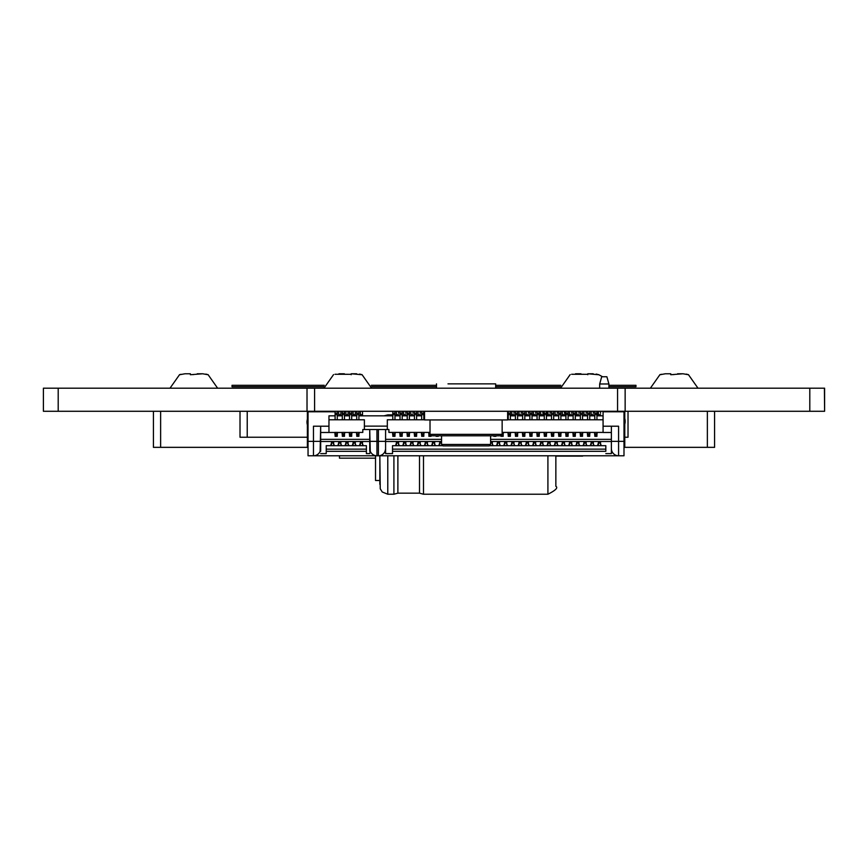 <?xml version="1.0" encoding="UTF-8"?>
<svg xmlns="http://www.w3.org/2000/svg" width="868" height="868" viewBox="0 0 868 868"><rect width="100%" height="100%" fill="white"/><g stroke="black" fill="none" stroke-linecap="round" stroke-linejoin="round"><path stroke-width="1.3" d="M43.4 411.28L43.4 388.191L43.4 411.28L625.155 411.28L625.134 388.191L625.144 411.28M43.4 388.191L307.012 388.191L307.012 411.28M307.012 388.191L307.033 411.28M307.033 388.191L625.144 388.191M824.416 388.191L824.6 411.28L824.6 388.191L625.155 388.191L625.155 411.28L824.416 411.28M565.437 415.826L565.437 411.28M576.743 414.882L575.3 414.882M573.14 414.882L571.697 414.882M569.538 414.882L568.095 414.882M597.162 415.826L597.162 411.28M543.346 414.882L544.29 411.28M544.29 412.723L543.346 413.211M548.077 412.723L546.449 412.723M543.346 411.28L543.346 412.723M307.38 411.28L307.38 447.346L153.419 447.346L153.419 411.28M714.581 411.28L714.581 447.346L623.994 447.346L624.776 447.346L624.776 411.28M571.611 374.271L587.81 374.303M580.952 373.772L575.549 373.772L580.952 374.303M587.81 374.726L587.81 373.772L593.213 373.772L587.81 373.772L598.605 374.737M597.922 374.499L596.229 374.054M335.005 374.271L351.204 374.303M344.357 373.772L338.943 373.772L344.357 374.303M351.204 374.726L351.204 373.772L356.618 373.772L351.204 373.772L362.01 374.737M361.327 374.499L359.623 374.054M582.656 456.112L555.856 456.112M599.68 383.981L608.913 383.981L608.913 388.191L608.913 383.981L606.895 376.766L601.698 376.766L599.68 383.981L599.68 388.191M608.913 383.981L606.895 376.766M490.604 441.497L611.376 441.497L611.376 426.21L618.58 426.21L603.076 426.21L603.076 432.481L611.376 432.481L611.376 426.21L603.076 426.21L603.076 411.779L623.994 411.779L623.994 455.787L618.58 455.787A7.215 7.215 116.6 0 1 611.376 448.572L611.376 453.617L605.821 453.617L611.376 453.617M623.994 441.356L611.376 441.356L611.376 451.317M489.378 445.685L605.821 445.685L605.821 451.317L392.52 451.317L392.52 453.617L385.587 453.617L392.52 453.617M605.821 451.317L605.821 445.685M618.58 426.21L618.58 455.787L378.383 455.787A7.215 7.215 116.6 0 0 385.056 451.317L385.587 453.617L385.587 441.497L441.552 441.497M366.404 449.147L326.227 449.147L326.227 445.685L366.404 445.685L366.404 453.617L369.725 453.617L370.267 451.317A7.215 7.215 -63.4 0 0 376.94 455.787L308.042 455.787L308.042 411.779L335.102 411.779M320.672 451.317L320.672 426.21L328.961 426.21L313.456 426.21L320.672 426.21L320.129 451.317A7.215 7.215 116.6 0 1 313.456 455.787L308.042 455.787M326.227 453.617L320.672 453.617L326.227 453.617L326.227 451.317L366.404 451.317M442.778 445.685L392.52 445.685L392.52 451.317M320.672 441.497L369.725 441.497L369.725 429.53L369.725 439.338L320.672 439.338M366.404 445.685L366.404 453.617L369.725 453.617M605.821 449.147L392.52 449.147M326.227 449.147L326.227 451.317M369.746 449.147L369.725 448.572A7.215 7.215 -63.4 0 0 370.267 451.317L369.725 429.53L385.587 429.53L385.587 451.317M385.566 449.147L385.056 451.317A7.215 7.215 116.6 0 0 385.587 448.572L385.587 449.147M369.725 449.147L369.725 451.317M320.65 449.147L320.129 451.317A7.215 7.215 116.6 0 0 320.672 448.572L320.65 449.147M430.018 433.891L428.868 433.891L428.597 432.416L430.018 432.416L388.907 432.416L388.907 429.53L362.802 429.53L362.802 432.416L328.961 432.481L328.961 415.826L335.102 415.826M385.587 448.572L385.587 441.497M369.725 448.572L369.725 441.356L376.94 441.356L376.94 455.787L378.383 455.787L378.383 429.53M591.531 455.787L613.177 455.787M595.144 455.787L603.803 455.787M598.388 415.826L598.388 411.28M600.548 413.222L600.548 411.28M600.548 415.826L600.548 414.665L598.388 414.665M502.149 434.217L503.169 434.575L503.44 432.416L502.149 432.416L603.076 432.416L603.076 415.826L596.945 415.826M594.786 415.826L589.73 415.826M587.571 415.826L582.515 415.826M580.356 415.826L575.3 415.826M573.14 415.826L568.095 415.826M565.925 415.826L560.88 415.826M558.71 415.826L553.665 415.826M551.505 415.826L546.449 415.826M544.29 415.826L539.234 415.826M537.075 415.826L532.019 415.826M529.86 415.826L524.814 415.826M522.644 415.826L517.599 415.826M515.429 415.826L510.384 415.826M508.225 415.826L507.628 415.826M424.528 415.826L423.823 415.826M421.664 415.826L416.607 415.826M414.448 415.826L409.392 415.826M407.233 415.826L402.188 415.826M400.018 415.826L394.973 415.826M392.803 415.826L358.907 415.826M356.737 415.826L351.692 415.826M349.522 415.826L344.477 415.826M342.307 415.826L337.261 415.826M604.519 411.28L616.063 411.28M320.672 432.481L328.961 432.481M385.587 439.338L441.552 439.338M490.604 439.338L611.376 439.338M364.386 419.786L364.386 429.53L364.386 419.786L328.961 419.786M603.076 419.786L507.628 419.786M424.528 419.786L387.323 419.786L387.323 429.53M392.803 434.217L394.973 434.575L395.244 432.416L392.531 432.416L392.803 435.378M400.018 434.217L402.188 434.575L402.459 432.416L399.747 432.416L400.018 435.378M407.233 434.217L409.392 434.575L409.674 432.416L406.962 432.416L407.233 435.378M414.448 434.217L416.607 434.575L416.879 432.416L414.177 432.416L414.448 435.378M421.664 434.217L423.823 434.575L424.094 432.416L421.381 432.416L421.664 435.378M508.225 434.217L510.384 434.575L510.655 432.416L507.943 432.416L508.225 435.378M515.429 434.217L517.599 434.575L517.87 432.416L515.158 432.416L515.429 435.378M522.644 434.217L524.814 434.575L525.086 432.416L522.373 432.416L522.644 435.378M529.86 434.217L532.019 434.575L532.301 432.416L529.588 432.416L529.86 435.378M537.075 434.217L539.234 434.575L539.505 432.416L536.804 432.416L537.075 435.378M544.29 434.217L546.449 434.575L546.721 432.416L544.019 432.416L544.29 435.378M551.505 434.217L553.665 434.575L553.936 432.416L551.223 432.416L551.505 435.378M558.71 434.217L560.88 434.575L561.151 432.416L558.439 432.416L558.71 435.378M565.925 434.217L568.095 434.575L568.366 432.416L565.654 432.416L565.925 435.378M573.14 434.217L575.3 434.575L575.582 432.416L572.869 432.416L573.14 435.378M580.356 434.217L582.515 434.575L582.786 432.416L580.084 432.416L580.356 435.378M587.571 434.217L589.73 434.575L590.001 432.416L587.3 432.416L587.571 435.378M594.786 434.217L596.945 434.575L597.217 432.416L594.504 432.416L594.786 435.378M335.102 434.217L337.261 434.575L337.533 432.416L334.82 432.416L335.102 435.378M342.307 434.217L344.477 434.575L344.748 432.416L342.035 432.416L342.307 435.378M349.522 434.217L351.692 434.575L351.963 432.416L349.251 432.416L349.522 435.378M356.737 434.217L358.907 434.575L359.178 432.416L356.466 432.416L356.737 435.378M337.261 435.378L337.261 436.311L337.261 435.085L335.102 435.085M335.102 433.891L337.261 433.891L337.261 435.085M344.477 435.378L344.477 436.311L344.477 435.085L342.307 435.085M342.307 433.891L344.477 433.891L344.477 435.085M351.692 435.378L351.692 436.311L351.692 435.085L349.522 435.085M349.522 433.891L351.692 433.891L351.692 435.085M358.907 435.378L358.907 436.311L358.907 435.085L356.737 435.085M356.737 433.891L358.907 433.891L358.907 435.085M394.973 435.378L394.973 436.311L394.973 435.085L392.803 435.085M392.803 433.891L394.973 433.891L394.973 435.085M402.188 435.378L402.188 436.311L402.188 435.085L400.018 435.085M400.018 433.891L402.188 433.891L402.188 435.085M409.392 435.378L409.392 436.311L409.392 435.085L407.233 435.085M407.233 433.891L409.392 433.891L409.392 435.085M416.607 435.378L416.607 436.311L416.607 435.085L414.448 435.085M414.448 433.891L416.607 433.891L416.607 435.085M423.823 435.378L423.823 436.311L423.823 435.085L421.664 435.085M421.664 433.891L423.823 433.891L423.823 435.085M428.868 433.891L428.868 435.378M431.038 435.378L431.038 436.311L431.038 435.378M501.01 435.508L501.01 436.311L501.01 435.508M503.169 435.378L503.169 436.311L503.169 435.085L501.433 435.085M502.149 433.891L503.169 433.891L503.169 435.085M510.384 435.378L510.384 436.311L510.384 435.085L508.225 435.085M508.225 433.891L510.384 433.891L510.384 435.085M517.599 435.378L517.599 436.311L517.599 435.085L515.429 435.085M515.429 433.891L517.599 433.891L517.599 435.085M524.814 435.378L524.814 436.311L524.814 435.085L522.644 435.085M522.644 433.891L524.814 433.891L524.814 435.085M532.019 435.378L532.019 436.311L532.019 435.085L529.86 435.085M529.86 433.891L532.019 433.891L532.019 435.085M539.234 435.378L539.234 436.311L539.234 435.085L537.075 435.085M537.075 433.891L539.234 433.891L539.234 435.085M546.449 435.378L546.449 436.311L546.449 435.085L544.29 435.085M544.29 433.891L546.449 433.891L546.449 435.085M553.665 435.378L553.665 436.311L553.665 435.085L551.505 435.085M551.505 433.891L553.665 433.891L553.665 435.085M560.88 435.378L560.88 436.311L560.88 435.085L558.71 435.085M558.71 433.891L560.88 433.891L560.88 435.085M568.095 435.378L568.095 436.311L568.095 435.085L565.925 435.085M565.925 433.891L568.095 433.891L568.095 435.085M575.3 435.378L575.3 436.311L575.3 435.085L573.14 435.085M573.14 433.891L575.3 433.891L575.3 435.085M582.515 435.378L582.515 436.311L582.515 435.085L580.356 435.085M580.356 433.891L582.515 433.891L582.515 435.085M589.73 435.378L589.73 436.311L589.73 435.085L587.571 435.085M587.571 433.891L589.73 433.891L589.73 435.085M596.945 435.378L596.945 436.311L596.945 435.085L594.786 435.085M594.786 433.891L596.945 433.891L596.945 435.085M387.323 426.134L364.386 426.134M337.261 419.786L337.261 411.28L337.261 414.665L335.102 414.665L335.102 411.28M335.102 419.786L335.102 414.665M337.261 413.222L335.102 413.222M344.477 419.786L344.477 411.28L344.477 414.665L342.307 414.665L342.307 411.28M342.307 419.786L342.307 414.665M344.477 413.222L342.307 413.222M351.692 419.786L351.692 411.28L351.692 414.665L349.522 414.665L349.522 411.28M349.522 419.786L349.522 414.665M351.692 413.222L349.522 413.222M358.907 419.786L358.907 411.28L358.907 414.665L356.737 414.665L356.737 411.28M356.737 419.786L356.737 414.665M358.907 413.222L356.737 413.222M394.973 419.786L394.973 411.28L394.973 414.665L392.803 414.665L392.803 411.28M392.803 419.786L392.803 414.665M394.973 413.222L392.803 413.222M402.188 419.786L402.188 411.28L402.188 414.665L400.018 414.665L400.018 411.28M400.018 419.786L400.018 414.665M402.188 413.222L400.018 413.222M409.392 419.786L409.392 411.28L409.392 414.665L407.233 414.665L407.233 411.28M407.233 419.786L407.233 414.665M409.392 413.222L407.233 413.222M416.607 419.786L416.607 411.28L416.607 414.665L414.448 414.665L414.448 411.28M414.448 419.786L414.448 414.665M416.607 413.222L414.448 413.222M423.823 419.786L423.823 411.28L423.823 414.665L421.664 414.665L421.664 411.28M421.664 419.786L421.664 414.665M423.823 413.222L421.664 413.222M510.384 419.786L510.384 411.28L510.384 414.665L508.225 414.665L508.225 411.28M508.225 419.786L508.225 414.665M510.384 413.222L508.225 413.222M517.599 419.786L517.599 411.28L517.599 414.665L515.429 414.665L515.429 411.28M515.429 419.786L515.429 414.665M517.599 413.222L515.429 413.222M524.814 419.786L524.814 411.28L524.814 414.665L522.644 414.665L522.644 411.28M522.644 419.786L522.644 414.665M524.814 413.222L522.644 413.222M532.019 419.786L532.019 411.28L532.019 414.665L529.86 414.665L529.86 411.28M529.86 419.786L529.86 414.665M532.019 413.222L529.86 413.222M539.234 419.786L539.234 411.28L539.234 414.665L537.075 414.665L537.075 411.28M537.075 419.786L537.075 414.665M539.234 413.222L537.075 413.222M546.449 419.786L546.449 411.28L546.449 414.665L544.29 414.665L544.29 413.222L548.077 413.211M544.29 419.786L544.29 414.665M553.665 419.786L553.665 411.28L553.665 414.665L551.505 414.665L551.505 411.28M551.505 419.786L551.505 414.665M553.665 413.222L551.505 413.222M560.88 419.786L560.88 411.28L560.88 414.665L558.71 414.665L558.71 411.28M558.71 419.786L558.71 414.665M560.88 413.222L558.71 413.222M568.095 419.786L568.095 411.28L568.095 414.665L565.925 414.665L565.925 411.28M565.925 419.786L565.925 414.665M568.095 413.222L565.925 413.222M575.3 419.786L575.3 411.28L575.3 414.665L573.14 414.665L573.14 411.28M573.14 419.786L573.14 414.665M575.3 413.222L573.14 413.222M582.515 419.786L582.515 411.28L582.515 414.665L580.356 414.665L580.356 411.28M580.356 419.786L580.356 414.665M582.515 413.222L580.356 413.222M589.73 419.786L589.73 411.28L589.73 414.665L587.571 414.665L587.571 411.28M587.571 419.786L587.571 414.665M589.73 413.222L587.571 413.222M596.945 419.786L596.945 411.28L596.945 414.665L594.786 414.665L594.786 411.28M594.786 419.786L594.786 414.665M596.945 413.222L594.786 413.222M338.704 415.826L338.704 411.28M340.864 415.826L340.864 411.28M340.864 413.222L340.864 414.665L338.704 414.665M345.92 415.826L345.92 411.28M348.079 415.826L348.079 411.28M348.079 413.222L348.079 414.665L345.92 414.665M353.135 415.826L353.135 411.28M355.294 415.826L355.294 411.28M355.294 413.222L355.294 414.665L353.135 414.665M360.339 415.826L360.339 411.28M362.509 415.826L362.509 411.28M362.509 413.222L362.509 414.665L360.339 414.665M396.416 415.826L396.416 411.28M398.575 413.222L398.575 411.28M398.575 415.826L398.575 414.665L396.416 414.665M403.62 415.826L403.62 411.28M405.79 413.222L405.79 411.28M405.79 415.826L405.79 414.665L403.62 414.665M410.835 415.826L410.835 411.28M413.005 413.222L413.005 411.28M413.005 415.826L413.005 414.665L410.835 414.665M418.05 415.826L418.05 411.28M420.221 413.222L420.221 411.28M420.221 415.826L420.221 414.665L418.05 414.665M511.827 415.826L511.827 411.28M513.986 413.222L513.986 411.28M513.986 415.826L513.986 414.665L511.827 414.665M519.042 415.826L519.042 411.28M521.201 413.222L521.201 411.28M521.201 415.826L521.201 414.665L519.042 414.665M526.258 415.826L526.258 411.28M528.417 413.222L528.417 411.28M528.417 415.826L528.417 414.665L526.258 414.665M533.462 415.826L533.462 411.28M535.632 413.222L535.632 411.28M535.632 415.826L535.632 414.665L533.462 414.665M540.677 415.826L540.677 411.28M542.847 413.222L542.847 411.28M542.847 415.826L542.847 414.665L540.677 414.665M547.892 415.826L547.892 411.28M550.062 413.222L550.062 411.28M550.062 415.826L550.062 414.665L547.892 414.665M555.108 415.826L555.108 411.28M557.267 413.222L557.267 411.28M557.267 415.826L557.267 414.665L555.108 414.665M562.323 415.826L562.323 411.28M564.482 413.222L564.482 411.28M564.482 415.826L564.482 414.665L562.323 414.665M569.538 415.826L569.538 411.28M571.697 413.222L571.697 411.28M571.697 415.826L571.697 414.665L569.538 414.665M576.743 415.826L576.743 411.28M578.913 413.222L578.913 411.28M578.913 415.826L578.913 414.665L576.743 414.665M583.958 415.826L583.958 411.28M586.128 413.222L586.128 411.28M586.128 415.826L586.128 414.665L583.958 414.665M591.173 415.826L591.173 411.28M593.343 413.222L593.343 411.28M593.343 415.826L593.343 414.665L591.173 414.665M331.489 442.951L330.621 445.685M331.229 445.685L331.489 444.861M334.516 445.685L333.659 444.004M333.659 445.685L333.659 441.649L331.489 441.649L331.489 445.685M333.909 445.685L333.659 444.861M338.704 442.951L337.836 445.685M338.444 445.685L338.704 444.861M340.864 444.004L341.732 445.685M340.864 445.685L340.864 441.649L338.704 441.649L338.704 445.685M341.124 445.685L340.864 444.861M345.92 442.951L345.052 445.685M345.659 445.685L345.92 444.861M348.079 444.004L348.947 445.685M348.079 445.685L348.079 441.649L345.92 441.649L345.92 445.685M348.339 445.685L348.079 444.861M353.135 442.951L352.267 445.685M352.875 445.685L353.135 444.861M355.294 444.004L356.162 445.685M355.294 445.685L355.294 441.649L353.135 441.649L353.135 445.685M355.554 445.685L355.294 444.861M360.339 442.951L359.482 445.685M360.09 445.685L360.339 444.861M362.509 444.004L363.377 445.685M362.509 445.685L362.509 441.649L360.339 441.649L360.339 445.685M362.77 445.685L362.509 444.861M396.416 442.951L395.548 445.685M396.155 445.685L396.416 444.861M398.575 444.004L399.443 445.685M398.575 445.685L398.575 441.649L396.416 441.649L396.416 445.685M398.835 445.685L398.575 444.861M403.62 442.951L402.763 445.685M403.37 445.685L403.62 444.861M405.79 444.004L406.658 445.685M405.79 445.685L405.79 441.649L403.62 441.649L403.62 445.685M406.05 445.685L405.79 444.861M410.835 442.951L409.978 445.685M410.586 445.685L410.835 444.861M413.005 444.004L413.873 445.685M413.005 445.685L413.005 441.649L410.835 441.649L410.835 445.685M413.266 445.685L413.005 444.861M418.05 442.951L417.183 445.685M417.79 445.685L418.05 444.861M420.221 444.004L421.078 445.685M420.221 445.685L420.221 441.649L418.05 441.649L418.05 445.685M420.47 445.685L420.221 444.861M425.266 442.951L424.398 445.685M425.005 445.685L425.266 444.861M427.425 444.004L428.293 445.685M427.425 445.685L427.425 441.649L425.266 441.649L425.266 445.685M427.685 445.685L427.425 444.861M432.481 442.951L431.613 445.685M432.221 445.685L432.481 444.861M434.64 444.004L435.508 445.685M434.64 445.685L434.64 441.649L432.481 441.649L432.481 445.685M434.901 445.685L434.64 444.861M439.696 442.951L438.828 445.685M439.436 445.685L439.696 444.861M439.696 445.685L439.696 441.649L441.552 441.79M442.116 445.685L441.855 444.861M489.932 445.685L490.17 444.893M492.351 444.004L493.219 445.685M492.351 445.685L492.351 441.649L490.604 441.79M492.612 445.685L492.351 444.861M497.397 442.951L496.539 445.685M497.136 445.685L497.397 444.861M499.567 444.004L500.435 445.685M499.567 445.685L499.567 441.649L497.397 441.649L497.397 445.685M499.827 445.685L499.567 444.861M504.612 442.951L503.744 445.685M504.351 445.685L504.612 444.861M506.782 444.004L507.639 445.685M506.782 445.685L506.782 441.649L504.612 441.649L504.612 445.685M507.031 445.685L506.782 444.861M511.827 442.951L510.959 445.685M511.567 445.685L511.827 444.861M513.986 444.004L514.854 445.685M513.986 445.685L513.986 441.649L511.827 441.649L511.827 445.685M514.247 445.685L513.986 444.861M519.042 442.951L518.174 445.685M518.782 445.685L519.042 444.861M521.201 444.004L522.069 445.685M521.201 445.685L521.201 441.649L519.042 441.649L519.042 445.685M521.462 445.685L521.201 444.861M526.258 442.951L525.39 445.685M525.997 445.685L526.258 444.861M528.417 444.004L529.285 445.685M528.417 445.685L528.417 441.649L526.258 441.649L526.258 445.685M528.677 445.685L528.417 444.861M533.462 442.951L532.605 445.685M533.212 445.685L533.462 444.861M535.632 444.004L536.5 445.685M535.632 445.685L535.632 441.649L533.462 441.649L533.462 445.685M535.892 445.685L535.632 444.861M540.677 442.951L539.809 445.685M540.417 445.685L540.677 444.861M542.847 444.004L543.715 445.685M542.847 445.685L542.847 441.649L540.677 441.649L540.677 445.685M543.108 445.685L542.847 444.861M547.892 442.951L547.024 445.685M547.632 445.685L547.892 444.861M550.062 444.004L550.92 445.685M550.062 445.685L550.062 441.649L547.892 441.649L547.892 445.685M550.312 445.685L550.062 444.861M555.108 442.951L554.24 445.685M554.847 445.685L555.108 444.861M557.267 444.004L558.135 445.685M557.267 445.685L557.267 441.649L555.108 441.649L555.108 445.685M557.527 445.685L557.267 444.861M562.323 442.951L561.455 445.685M562.063 445.685L562.323 444.861M564.482 444.004L565.35 445.685M564.482 445.685L564.482 441.649L562.323 441.649L562.323 445.685M564.742 445.685L564.482 444.861M569.538 442.951L568.67 445.685M569.278 445.685L569.538 444.861M571.697 444.004L572.565 445.685M571.697 445.685L571.697 441.649L569.538 441.649L569.538 445.685M571.958 445.685L571.697 444.861M576.743 442.951L575.885 445.685M576.493 445.685L576.743 444.861M578.913 444.004L579.781 445.685M578.913 445.685L578.913 441.649L576.743 441.649L576.743 445.685M579.173 445.685L578.913 444.861M583.958 442.951L583.09 445.685M583.697 445.685L583.958 444.861M586.128 444.004L586.985 445.685M586.128 445.685L586.128 441.649L583.958 441.649L583.958 445.685M586.388 445.685L586.128 444.861M591.173 442.951L590.305 445.685M590.913 445.685L591.173 444.861M593.343 444.004L594.2 445.685M593.343 445.685L593.343 441.649L591.173 441.649L591.173 445.685M593.593 445.685L593.343 444.861M598.388 442.951L597.52 445.685M598.128 445.685L598.388 444.861M600.548 444.004L601.415 445.685M600.548 445.685L600.548 441.649L598.388 441.649L598.388 445.685M600.808 445.685L600.548 444.861M625.155 398.293L625.155 396.85M379.848 455.635L379.848 484.311L379.848 455.635M555.856 455.787L555.856 484.311L555.856 455.787M375.519 480.492L379.848 480.492L375.519 480.492L375.519 455.787M339.453 455.787L339.453 458.163L375.519 458.163L339.453 458.163M488.934 419.938L443.222 419.938M502.149 434.358L500.706 435.801L431.461 435.801L430.018 434.358L502.149 434.358L502.149 419.938L431.146 419.938M501.01 419.938L502.149 419.938M490.604 444.459L489.161 445.902L442.995 445.902L441.552 444.459L490.604 444.459L490.604 435.801M507.628 411.28L507.628 419.938L424.528 419.938L424.528 411.28L490.604 411.28M489.161 411.28L442.995 411.28M466.083 383.862L495.661 383.862L466.083 383.862M484.149 383.862L448.007 383.862M624.776 437.244L628.02 437.244L628.02 411.28M307.38 437.244L240.013 437.244L240.013 411.28M608.913 386.748L635.973 386.748L635.973 385.305L608.913 385.305M560.869 385.305L495.661 385.305M436.506 385.305L371.298 385.305M324.263 385.305L232.027 385.305L232.027 386.748L324.046 386.748M560.652 386.748L495.661 386.748M436.506 386.748L371.515 386.748M193.553 374.575L192.457 374.596M179.589 374.737L184.982 373.772L190.385 373.772L190.385 374.726L202.645 373.772L208.049 374.737M180.956 374.292L179.784 374.661M207.289 374.477L205.879 374.097M164.963 447.346L222.675 447.346M673.926 374.575L672.83 374.596M659.962 374.737L665.355 373.772L670.758 373.772L670.758 374.726L683.018 373.772L688.411 374.737M661.329 374.292L660.157 374.661M687.651 374.477L686.252 374.097M645.336 447.346L703.037 447.346M307.38 419.244A10.318 10.318 -63.4 0 0 307.38 424.919M624.776 418.55A10.318 10.318 0 0 1 624.776 424.213M58.199 388.191L58.199 411.28M314.596 388.191L314.596 411.28M617.56 388.191L617.56 411.28M809.801 388.191L809.801 411.28M824.6 388.191L824.6 411.28M611.376 426.21L611.376 441.356M385.587 441.356L376.94 441.356L376.94 429.53M320.672 426.21L320.672 448.572M320.672 441.356L313.456 441.356L313.456 455.787M313.456 426.21L313.456 441.356L308.042 441.356M337.261 434.304L335.102 434.304M344.477 434.304L342.307 434.304M351.692 434.304L349.522 434.304M358.907 434.304L356.737 434.304M394.973 434.304L392.803 434.304M402.188 434.304L400.018 434.304M409.392 434.304L407.233 434.304M416.607 434.304L414.448 434.304M423.823 434.304L421.664 434.304M430.018 434.217L428.868 434.217M430.018 434.304L428.868 434.304M430.734 435.085L428.868 435.085M503.169 434.304L502.149 434.304M510.384 434.304L508.225 434.304M517.599 434.304L515.429 434.304M524.814 434.304L522.644 434.304M532.019 434.304L529.86 434.304M539.234 434.304L537.075 434.304M546.449 434.304L544.29 434.304M553.665 434.304L551.505 434.304M560.88 434.304L558.71 434.304M568.095 434.304L565.925 434.304M575.3 434.304L573.14 434.304M582.515 434.304L580.356 434.304M589.73 434.304L587.571 434.304M596.945 434.304L594.786 434.304M333.659 443.038L331.489 443.038M340.864 443.038L338.704 443.038M348.079 443.038L345.92 443.038M355.294 443.038L353.135 443.038M362.509 443.038L360.339 443.038M398.575 443.038L396.416 443.038M405.79 443.038L403.62 443.038M413.005 443.038L410.835 443.038M420.221 443.038L418.05 443.038M427.425 443.038L425.266 443.038M434.64 443.038L432.481 443.038M441.552 443.038L439.696 443.038M492.351 443.038L490.604 443.038M499.567 443.038L497.397 443.038M506.782 443.038L504.612 443.038M513.986 443.038L511.827 443.038M521.201 443.038L519.042 443.038M528.417 443.038L526.258 443.038M535.632 443.038L533.462 443.038M542.847 443.038L540.677 443.038M550.062 443.038L547.892 443.038M557.267 443.038L555.108 443.038M564.482 443.038L562.323 443.038M571.697 443.038L569.538 443.038M578.913 443.038L576.743 443.038M586.128 443.038L583.958 443.038M593.343 443.038L591.173 443.038M600.548 443.038L598.388 443.038M384.036 415.826L387.779 414.882L387.779 415.826M387.779 455.787L387.779 494.228L393.909 494.228L393.909 455.787M397.88 455.787L397.88 493.165L393.909 494.228M419.515 455.787L419.515 493.165L397.88 493.165M423.486 455.787L423.486 494.228L419.515 493.165M547.914 455.787L547.914 494.228C555.629 490.366 558.276 487.729 555.856 486.297L555.856 467.255M247.228 437.244L247.228 411.28M160.623 447.346L160.623 411.28M707.366 447.346L707.366 411.28M197.242 373.772L202.645 373.772M677.615 373.772L683.018 373.772M560.576 388.191L570.157 374.607M598.605 374.607L602.566 376.766M323.981 388.191L333.551 374.607M362.01 374.607L371.58 388.191M337.261 434.575L335.102 434.575M337.261 436.311L335.102 436.311M344.477 434.575L342.307 434.575M344.477 436.311L342.307 436.311M351.692 434.575L349.522 434.575M351.692 436.311L349.522 436.311M358.907 434.575L356.737 434.575M358.907 436.311L356.737 436.311M394.973 434.575L392.803 434.575M394.973 436.311L392.803 436.311M402.188 434.575L400.018 434.575M402.188 436.311L400.018 436.311M409.392 434.575L407.233 434.575M409.392 436.311L407.233 436.311M416.607 434.575L414.448 434.575M416.607 436.311L414.448 436.311M423.823 434.575L421.664 434.575M423.823 436.311L421.664 436.311M430.235 434.575L428.868 434.575M431.038 436.311L428.868 436.311M438.253 436.311L436.083 436.311M495.954 436.311L493.794 436.311M503.169 434.575L501.932 434.575M503.169 436.311L501.01 436.311M510.384 434.575L508.225 434.575M510.384 436.311L508.225 436.311M517.599 434.575L515.429 434.575M517.599 436.311L515.429 436.311M524.814 434.575L522.644 434.575M524.814 436.311L522.644 436.311M532.019 434.575L529.86 434.575M532.019 436.311L529.86 436.311M539.234 434.575L537.075 434.575M539.234 436.311L537.075 436.311M546.449 434.575L544.29 434.575M546.449 436.311L544.29 436.311M553.665 434.575L551.505 434.575M553.665 436.311L551.505 436.311M560.88 434.575L558.71 434.575M560.88 436.311L558.71 436.311M568.095 434.575L565.925 434.575M568.095 436.311L565.925 436.311M575.3 434.575L573.14 434.575M575.3 436.311L573.14 436.311M582.515 434.575L580.356 434.575M582.515 436.311L580.356 436.311M589.73 434.575L587.571 434.575M589.73 436.311L587.571 436.311M596.945 434.575L594.786 434.575M596.945 436.311L594.786 436.311M333.659 441.649L331.489 441.649M340.864 441.649L338.704 441.649M348.079 441.649L345.92 441.649M355.294 441.649L353.135 441.649M362.509 441.649L360.339 441.649M398.575 441.649L396.416 441.649M405.79 441.649L403.62 441.649M413.005 441.649L410.835 441.649M420.221 441.649L418.05 441.649M427.425 441.649L425.266 441.649M434.64 441.649L432.481 441.649M441.552 441.649L439.696 441.649M492.351 441.649L490.604 441.649M499.567 441.649L497.397 441.649M506.782 441.649L504.612 441.649M513.986 441.649L511.827 441.649M521.201 441.649L519.042 441.649M528.417 441.649L526.258 441.649M535.632 441.649L533.462 441.649M542.847 441.649L540.677 441.649M550.062 441.649L547.892 441.649M557.267 441.649L555.108 441.649M564.482 441.649L562.323 441.649M571.697 441.649L569.538 441.649M578.913 441.649L576.743 441.649M586.128 441.649L583.958 441.649M593.343 441.649L591.173 441.649M600.548 441.649L598.388 441.649M379.848 455.787L380.249 488.803L382.256 491.993L387.779 494.228M387.779 414.882L392.803 414.882M396.416 415.295L394.973 414.958M421.664 415.099L420.221 415.588M423.486 494.228L547.914 494.228M423.823 414.882L424.528 414.882M507.628 414.882L508.225 414.882M510.384 414.882L511.827 414.882M513.986 414.882L515.429 414.882M517.599 414.882L519.042 414.882M521.201 414.882L522.644 414.882M524.814 414.882L526.258 414.882M528.417 414.882L529.86 414.882M532.019 414.882L533.462 414.882M535.632 414.882L537.075 414.882M539.234 414.882L540.677 414.882M542.847 414.882L544.29 414.882M546.449 414.882L547.892 414.882M550.062 415.175L551.505 415.739M430.018 434.358L430.018 419.938M441.552 444.459L441.552 435.801M495.661 388.191L495.661 383.862M436.506 388.191L436.506 383.862M170.009 388.191L179.589 374.607M208.049 374.607L217.618 388.191M650.382 388.191L659.962 374.607M688.411 374.607L697.991 388.191"/></g></svg>
